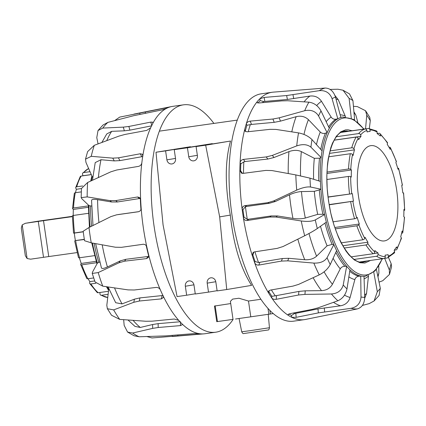 <?xml version="1.0" encoding="UTF-8"?>
<svg xmlns="http://www.w3.org/2000/svg" width="426" height="426" viewBox="0 0 426 426"><rect width="100%" height="100%" fill="white"/><g stroke="black" fill="none" stroke-linecap="round" stroke-linejoin="round"><path stroke-width="0.64" d="M190.454 146.725L165.597 150.879L166.907 159.851A4.761 4.361 -99.5 0 0 172.008 163.935A4.761 4.361 -99.5 0 0 175.539 158.626L174.234 149.654L212.297 143.626L187.445 147.785L188.75 156.757A4.761 4.361 -99.5 0 0 193.851 160.842A4.761 4.361 -99.5 0 0 197.387 155.533L196.077 146.56L230.525 141.043C224.949 161.055 224.88 185.736 230.317 215.093L219.667 216.877L226.728 289.536L217.132 290.894L215.822 281.921A4.761 4.361 -99.5 0 0 210.721 277.837A4.761 4.361 -99.5 0 0 207.19 283.146L208.5 292.119L195.289 293.993L193.979 285.021A4.761 4.361 -99.5 0 0 188.878 280.936A4.761 4.361 -99.5 0 0 185.347 286.245L186.657 295.218L177.062 296.576L163.067 224.901L156.001 152.242L190.454 146.725A92.154 37.03 81.9 0 0 190.374 146.959M230.317 215.093C233.491 244.758 240.578 268.183 251.58 285.377L226.728 289.536M230.716 303.557L214.475 306.065L216.749 321.673L233.022 319.372M233.033 319.436L230.397 301.358L232.607 299.116L238.917 298.237L248.486 301.038L260.866 299.281M235.509 319.015L273.204 313.589M230.525 141.043L205.673 145.197L219.667 216.877M196.077 146.56L205.673 145.197M174.234 149.654L187.445 147.785M156.001 152.242L165.597 150.879M217.1 290.681L208.5 292.119M195.257 293.78L186.657 295.218M248.486 301.038L250.792 316.848M344.858 131.128A66.136 26.577 -98.1 0 1 345.097 131.096A66.136 26.577 -98.1 0 1 348.622 131.245M367.01 260.93A66.136 26.577 -98.1 0 1 363.666 262.054A66.136 26.577 -98.1 0 1 363.431 262.091M349.954 269.807L346.988 288.924A101.34 40.72 -98.1 0 1 345.103 287.039A101.34 40.72 -98.1 0 1 343.228 284.973L346.652 266.335A80.392 32.307 -98.1 0 0 349.954 269.807A80.392 32.307 81.9 0 0 360.737 276.027L361.008 296.997C360.508 303.253 357.185 307.029 351.024 308.323L318.36 312.886L296.198 317.338L291.682 317.29A114.823 46.141 -98.1 0 1 288.216 315.293A114.823 46.141 -98.1 0 1 271.729 297.939A114.823 46.141 -98.1 0 1 268.513 292.902L268.343 291.469L270.324 290.106L292.928 286.118L298.573 284.408L319.25 274.877C324.229 272.342 327.882 268.912 330.219 264.589A101.34 40.72 -98.1 0 1 328.616 261.213A101.34 40.72 -98.1 0 1 327.056 257.709L333.835 244.583A962.105 614.138 -5.5 0 1 332.088 244.391L327.088 245.807L316.593 256.164C313.595 258.832 309.633 260.02 304.718 259.727L288.69 258.3L282.374 258.534L258.545 262.522A110.744 44.501 -98.1 0 1 254.945 251.814M288.301 314.25L288.216 315.293L287.891 314.787L289.861 313.69L312.253 309.372L317.796 307.923L337.882 300.756C342.642 298.658 345.678 294.712 346.988 288.924M360.737 276.027A962.105 951.301 -60.8 0 1 358.948 276.202C356.882 276.485 355.518 277.614 354.858 279.584L350.103 297.481C348.585 302.167 345.38 304.941 340.475 305.799L317.95 308.909L294.558 313.547A110.744 44.501 -98.1 0 1 293.407 313.003M360.758 276.027A80.392 32.307 -98.1 0 0 364.006 276.325L364.709 297.337A101.34 40.72 -98.1 0 1 362.867 297.268A101.34 40.72 -98.1 0 1 361.008 296.997M294.558 313.547L291.496 315.458L291.682 317.29A114.823 46.141 -98.1 0 0 304.377 319.638A114.823 46.141 -98.1 0 0 305.421 319.463L357.366 308.903C362.036 307.471 364.48 303.616 364.709 297.337M368.554 275.393L366.536 293.53L364.709 298.264M362.372 305.442L369.188 303.626L374.092 300.964L377.319 291.703L373.724 271.985M376.36 269.056L380.322 288.37A101.34 40.72 -98.1 0 1 378.847 290.127A101.34 40.72 -98.1 0 1 377.319 291.703M374.092 300.964L379.076 295.484L380.322 288.37M378.741 266.122L378.9 273.093L377.979 276.953M379.044 282.129L382.788 280.702L389.476 274.403L389.343 270.009L384.683 258.342M388.48 257.506L391.132 263.577A101.34 40.72 -98.1 0 1 390.275 266.862A101.34 40.72 -98.1 0 1 389.343 270.009M389.476 274.403L391.579 266.857L391.132 263.577M353.431 106.303L357.393 106.612L365.551 110.733L369.736 117.283L370.285 120.675L369.358 128.487M365.551 128.844L366.749 115.137A101.34 40.72 -98.1 0 1 370.285 120.675M353.91 111.74L355.854 115.132L357.845 122.475M365.551 110.733L366.749 115.137M337.882 300.756A111.671 44.874 -98.1 0 1 334.644 297.609A111.671 44.874 -98.1 0 1 331.444 293.983C337.717 293.477 341.647 290.473 343.228 284.973M333.111 258.3A83.374 33.505 81.9 0 0 340.241 268.881C341.231 267.198 342.765 266.341 344.847 266.303A962.105 846.238 -16.6 0 0 346.636 266.335L346.652 266.335M340.241 268.881L332.434 284.264C330.129 288.269 326.492 290.394 321.529 290.644L305.234 290.82L298.887 291.421L275.26 295.83A110.744 44.501 -98.1 0 1 271.394 289.914M331.444 293.983L304.941 294.387L298.594 294.994L276.202 299.313C274.227 299.569 272.741 299.111 271.729 297.939L271.868 296.299L275.26 295.83M271.868 296.299A113.018 45.417 -98.1 0 1 268.95 291.73L268.881 290.729M333.851 244.588A80.392 32.307 -98.1 0 0 336.631 250.626L330.219 264.589M319.25 274.877A111.671 44.874 -98.1 0 1 316.481 269.152A111.671 44.874 -98.1 0 1 313.834 263.082C320.08 263.316 324.49 261.521 327.056 257.709M313.834 263.082L287.747 260.845L281.432 261.085L258.822 265.073C256.851 265.233 255.456 264.44 254.636 262.688A114.823 46.141 -98.1 0 1 252.229 255.478L253.119 252.432L254.418 251.894L277.182 248.379L282.97 246.563L304.697 235.743C309.974 233.07 314.175 230.668 317.311 228.544A101.34 40.72 -98.1 0 1 316.262 224.257A101.34 40.72 -98.1 0 1 315.288 219.917L324.569 214.544A962.105 295.133 2.9 0 1 322.871 214.257L317.679 214.363L305.32 218.043C301.837 218.953 297.715 219.07 292.944 218.394L277.486 215.955L271.266 215.934L247.304 219.385A110.744 44.501 -98.1 0 1 246.297 213.016A110.744 44.501 -98.1 0 1 245.44 206.621L269.418 203.25L275.377 201.493L289.504 194.831C293.887 192.845 297.87 191.759 301.459 191.578L314.319 191.333L319.324 189.932A962.105 278.7 160.6 0 1 320.853 189.192L310.49 187.009A101.34 40.72 -98.1 0 1 310.181 182.562A101.34 40.72 -98.1 0 1 309.958 178.137L320.4 181.396A80.392 32.307 -98.1 0 0 320.869 189.187A80.392 32.307 81.9 0 0 322.296 201.935A80.392 32.307 81.9 0 0 324.548 214.539A80.392 32.307 -98.1 0 0 326.343 222.111L317.311 228.544M268.95 291.73L268.513 292.902A114.823 46.141 -98.1 0 1 254.636 262.688L255.073 261.516L258.545 262.522M255.073 261.516A113.018 45.417 -98.1 0 1 252.884 254.977L253.875 252.027M304.697 235.743A111.671 44.874 -98.1 0 1 302.865 228.427A111.671 44.874 -98.1 0 1 301.23 220.966C307.322 221.765 312.008 221.419 315.288 219.917M301.23 220.966L276.053 217.036L269.834 217.015L247.069 220.53C245.11 220.62 243.874 219.651 243.352 217.627A114.823 46.141 -98.1 0 1 242.735 213.564A114.823 46.141 -98.1 0 1 242.17 209.491C242.085 207.398 242.996 206.12 244.897 205.662L267.741 202.685L273.705 200.928L296.73 190.118C302.343 187.642 306.928 186.604 310.49 187.009M252.884 254.977L252.229 255.478A114.823 46.141 -98.1 0 1 243.352 217.627L244.013 217.127L247.304 219.385M244.013 217.127A113.044 45.428 -98.1 0 1 243.454 213.442A113.044 45.428 -98.1 0 1 242.937 209.746L245.44 206.621M296.73 190.118A111.671 44.874 -98.1 0 1 296.166 182.482A111.671 44.874 -98.1 0 1 295.82 174.916L309.958 178.137M295.82 174.916L271.884 170.549L265.808 170.416L242.942 173.398L241.67 173.275L239.838 170.544A114.823 46.141 -98.1 0 1 240.078 162.892C240.36 160.964 241.467 159.798 243.411 159.404L266.234 156.933L272.363 155.389L296.736 145.894C302.662 143.903 307.391 144.334 310.932 147.183A101.34 40.72 -98.1 0 1 311.417 143.333A101.34 40.72 -98.1 0 1 311.986 139.595L322.077 150.879A80.392 32.307 -98.1 0 0 321.156 157.54A962.105 600.543 168.9 0 0 319.516 158.222L314.324 158.312A83.374 33.505 81.9 0 0 313.621 179.282M242.937 209.746L242.17 209.491A114.823 46.141 -98.1 0 1 239.838 170.544L240.605 170.805L242.511 173.419M240.605 170.805A113.018 45.417 -98.1 0 1 240.828 163.861L243.858 161.869L245.035 161.523L267.863 159.047L273.987 157.508L288.945 151.624C293.578 149.957 297.705 149.947 301.336 151.592L314.324 158.312M320.384 181.391A80.392 32.307 81.9 0 1 321.14 157.545L310.932 147.183M296.736 145.894A111.671 44.874 -98.1 0 1 297.529 139.254A111.671 44.874 -98.1 0 1 298.535 132.896C304.036 133.961 308.52 136.192 311.986 139.595M298.535 132.896L275.957 129.413L270.057 129.339L247.208 131.815L245.158 131.283L244.689 129.584A114.823 46.141 -98.1 0 1 246.319 123.737C246.947 122.299 248.241 121.431 250.206 121.122L272.928 119.03L279.184 117.832L304.712 110.717C310.868 109.423 315.49 111.165 318.568 115.936A101.34 40.72 -98.1 0 1 321.023 110.946L329.303 128.269A80.392 32.307 -98.1 0 0 327.152 132.651A962.105 837.836 179.8 0 0 325.427 133.189C323.425 133.743 321.705 133.365 320.277 132.049A83.374 33.505 81.9 0 0 316.465 144.606M240.828 163.861L240.078 162.892A114.823 46.141 -98.1 0 1 244.689 129.584L245.68 131.613M245.44 130.558A113.018 45.417 -98.1 0 1 246.915 125.255L251.5 124.424L274.222 122.337L280.478 121.133L296.15 116.692C300.98 115.526 305.069 116.516 308.424 119.658L320.277 132.049M322.061 150.863A80.392 32.307 81.9 0 1 327.136 132.656L318.568 115.936M304.712 110.717A111.671 44.874 -98.1 0 1 308.909 102.171C314.079 102.884 318.121 105.808 321.023 110.946M308.909 102.171L287.577 100.744L281.836 100.882L259.093 102.975L257.203 102.741L257.075 101.83A114.823 46.141 -98.1 0 1 259.812 98.8L264.115 97.432L286.655 95.541L319.276 90.669C325.544 90.163 329.815 92.836 332.078 98.683A101.34 40.72 -98.1 0 1 333.771 97.815A101.34 40.72 -98.1 0 1 335.507 97.149L340.832 117.475A80.392 32.307 -98.1 0 0 337.823 118.817L337.802 118.822A962.105 949.543 -140.9 0 0 336.039 119.158C333.973 119.477 332.344 118.785 331.151 117.081A83.374 33.505 81.9 0 0 326.156 121.692M257.986 102.97A113.018 45.417 -98.1 0 1 260.153 100.6L263.625 101.521L287.396 99.46L309.883 96.074C314.825 95.504 318.691 97.25 321.481 101.308L331.151 117.081M337.823 118.817L332.078 98.683M319.276 90.669A111.671 44.874 -98.1 0 1 322.162 89.098A111.671 44.874 -98.1 0 1 325.144 88.049C330.038 88.161 333.494 91.191 335.507 97.149M325.144 88.049L273.188 92.144A114.823 46.141 -98.1 0 0 272.134 92.266L261.388 93.789A114.823 46.141 -98.1 0 0 231.989 215.087A114.823 46.141 -98.1 0 0 293.631 321.161L304.377 319.638M334.969 95.52L338.26 99.705L345.582 116.889M351.322 118.433L349.118 98.395A101.34 40.72 -98.1 0 1 351.024 99.396A101.34 40.72 -98.1 0 1 352.93 100.589L354.666 120.361M330.113 89.428L337.909 89.22L343.026 90.227L349.118 98.395M343.026 90.221L349.517 93.922L352.93 100.589M370.503 260.435L364.901 263.023L359.89 262.725L354.405 259.993L348.905 254.817L345.923 250.946L340.922 242.506L338.329 236.957L334 225.205L330.757 213.053L328.526 200.918L327.2 188.734L326.822 176.103L327.514 164.138L328.249 158.669L330.842 147.593L332.472 143.189L336.316 136.256L340.752 131.847L345.481 129.898L347.962 129.77L352.116 130.75M246.915 125.255L246.319 123.737A114.823 46.141 -98.1 0 1 257.075 101.83L257.48 102.863M260.153 100.6L259.812 98.8A114.823 46.141 -98.1 0 1 272.134 92.266M114.727 120.558L119.733 117.097L169.175 107.224A114.823 46.141 81.9 0 0 166.06 108.614A114.823 46.141 81.9 0 0 152.87 123.247A114.823 46.141 81.9 0 0 150.639 127.789A114.823 46.141 81.9 0 0 142.785 156.012A114.823 46.141 81.9 0 0 141.826 162.913A114.823 46.141 81.9 0 0 140.66 199.842A114.823 46.141 81.9 0 0 141.144 207.915A114.823 46.141 81.9 0 0 146.874 247.171A114.823 46.141 81.9 0 0 148.711 255.014A114.823 46.141 81.9 0 0 160.341 289.808A114.823 46.141 81.9 0 0 163.217 296.07A114.823 46.141 81.9 0 0 178.739 320.384A114.823 46.141 81.9 0 0 182.152 323.984A114.823 46.141 81.9 0 0 198.883 333.611A114.823 46.141 81.9 0 0 202.249 333.92L151.954 337.951L146.986 336.572M182.152 323.984L182.472 324.58L180.507 325.592L158.19 327.503L152.662 328.377L132.662 333.025A111.671 44.874 81.9 0 0 135.931 335.161A111.671 44.874 81.9 0 0 139.19 336.78L165.714 335.89L194.368 333.574L198.883 333.611M139.19 336.78L134.078 335.773L127.582 332.078L124.168 325.411L123.668 319.697M132.662 333.025L127.582 332.078M180.448 321.737L158.131 323.648L152.604 324.527L140.303 327.461L134.973 326.38M163.217 296.07L163.424 297.391L161.406 298.876L139.313 301.022L133.796 302.29L113.651 309.899A111.671 44.874 81.9 0 0 116.639 314.851A111.671 44.874 81.9 0 0 119.706 319.388L145.9 321.257L152.173 321.167L174.266 319.021L178.739 320.384M119.706 319.388L111.548 315.267L107.363 308.717L106.814 305.325L108.678 289.568A962.105 520.918 -49.2 0 0 109.125 289.387M108.678 289.568L108.694 289.563A80.392 32.307 -98.1 0 1 107.144 286.826M113.651 309.899L107.363 308.717M163.078 295.468L139.946 297.896L134.424 299.169L122.022 303.908L115.686 302.71L108.103 286.97M148.711 255.014L148.365 257.48L146.512 258.603L124.61 261.165L119.024 262.751L98.204 272.576A111.671 44.874 81.9 0 0 100.392 279.488A111.671 44.874 81.9 0 0 102.746 286.155L128.098 289.893L134.249 289.994L156.15 287.433C158.062 287.39 159.457 288.184 160.341 289.808M102.746 286.155L95.089 282.012L92.224 273.444L92.533 272.07L97.389 263.092A962.105 239.215 -34 0 0 98.832 262.395L99.753 261.995M97.389 263.092L97.405 263.087A80.392 32.307 -98.1 0 1 92.463 243.054M98.204 272.576L92.224 273.444M148.786 256.393L125.83 259.306L120.244 260.898L107.411 266.974C103.582 268.715 101.569 268.923 101.367 267.592M141.144 207.915C141.134 209.997 140.218 211.275 138.407 211.743L116.628 214.816L110.92 216.6L88.997 227.505A111.671 44.874 81.9 0 0 90.008 235.184A111.671 44.874 81.9 0 0 91.233 242.831L115.387 247.218L121.373 247.341L143.152 244.268C145.026 244.215 146.267 245.184 146.874 247.171M91.233 242.831L84.556 240.733L83.816 235.999L83.171 231.243L88.997 227.505M141.826 162.913C141.448 164.74 140.335 165.895 138.493 166.39L116.74 169.995L110.872 171.806L87.623 182.488A111.671 44.874 81.9 0 0 87.165 196.903L81.158 197.605L81.84 198.756L89.023 205.641A962.105 223.863 -162.7 0 1 90.594 205.912L91.643 206.051M91.595 200.609C91.42 199.363 93.422 199.048 97.591 199.672L111.649 201.983L117.464 201.972L140.33 198.415M87.165 196.903L109.961 200.614L115.776 200.598L137.55 196.988L139.574 197.52L140.66 199.842M87.623 182.488L81.446 188.526L81.158 197.605M150.639 127.789L146.746 130.393L124.935 134.456L118.891 136.123L94.311 145.298A111.671 44.874 81.9 0 0 91.244 156.315L85.519 159.143L85.967 162.423L92.218 176.737A962.105 509.677 -147.9 0 1 92.847 176.806M92.474 180.235L95.222 162.583L100.989 159.729L114.259 160.906L119.919 160.607L142.806 156.534M91.244 156.315L112.762 158.137L118.423 157.838L140.26 153.77L142.241 154.201L142.785 156.012M94.311 145.298L87.623 151.597L85.519 159.143M169.452 107.096L169.175 107.224A114.823 46.141 81.9 0 1 171.678 106.537A114.823 46.141 81.9 0 1 172.727 106.362L183.468 104.839A114.823 46.141 81.9 0 0 153.903 225.003A114.823 46.141 81.9 0 0 215.71 332.211A114.823 46.141 81.9 0 0 233.107 319.436M166.06 108.614L161.752 109.972L133.594 115.723L107.911 122.374L103.007 125.036L98.023 130.516L96.777 137.63L98.06 143.871M107.911 122.374A111.671 44.874 81.9 0 0 105.27 124.983A111.671 44.874 81.9 0 0 102.767 128.088L98.023 130.521M101.883 142.428L106.761 133.956L111.692 131.33L124.349 130.825L129.903 130.148L151.864 125.787M102.767 128.088L123.306 127.134L128.86 126.458L150.847 122.092L152.689 122.182L152.87 123.247M213.905 123.418A114.823 46.141 81.9 0 0 183.468 104.839M202.547 333.936L202.249 333.92A114.823 46.141 81.9 0 0 203.91 333.856A114.823 46.141 81.9 0 0 204.965 333.734L215.71 332.211M203.91 333.856L172.381 336.497L172.184 335.47M118.215 214.55L138.865 211.637M82.873 175.826A62.345 25.054 -98.1 0 1 82.937 175.746L82.532 174.351A1.699 1.464 40.4 0 1 83.618 172.578L90.008 171.673M82.937 175.746L91.27 174.564M91.297 174.628L81.153 176.066A1.699 1.395 -149.3 0 0 80.205 176.662L75.716 187.525A1.699 1.156 15.9 0 1 76.723 186.806L82.655 185.965M75.503 192.701A62.345 25.054 -98.1 0 1 76.382 189.277L75.812 188.212A1.699 1.156 15.9 0 1 75.716 187.525M76.382 189.277L81.441 188.558M81.291 191.881L75.306 192.733A1.699 1.022 -168.8 0 0 74.31 193.431L72.542 208.548A1.699 0.666 2.7 0 1 73.528 207.994L88.368 205.891M73.203 215.476A62.345 25.054 -98.1 0 1 73.341 209.422L72.702 208.846A1.699 0.666 2.7 0 1 72.542 208.548M73.341 209.422L88.363 207.292M88.459 213.309L73.384 215.45A1.699 0.495 179.6 0 0 72.399 215.902L73.522 233.102L83.224 231.675M84.359 239.529L75.375 240.573A62.345 25.054 -98.1 0 1 74.289 233.107L73.522 233.102M74.289 233.107L83.246 231.84M75.375 240.573L84.321 239.305M74.651 240.834L78.48 257.586A1.699 0.522 -16.2 0 0 79.555 257.762L94.599 255.632M96.611 262.72L81.819 264.818A1.699 0.698 160.6 0 1 80.711 264.546A1.699 0.698 160.6 0 1 80.775 264.195L81.222 263.444A62.345 25.054 -98.1 0 1 79.385 257.783M81.222 263.444L96.191 261.319M80.711 264.546L86.702 278.37A1.699 1.044 -28 0 0 87.862 278.769L93.677 277.949M95.871 283.247L90.892 283.95A1.699 1.177 147.1 0 1 89.732 283.54A1.699 1.177 147.1 0 1 89.614 282.837L89.854 281.634A62.345 25.054 -98.1 0 1 88.091 278.737M89.854 281.634L94.705 280.947M89.732 283.54L97.117 292.444A1.699 1.406 -48.3 0 0 98.172 292.737L108.481 291.272M108.119 294.318L101.516 295.255A1.699 1.475 121.6 0 1 99.961 293.844L99.95 292.481M377.148 133.519L378.927 133.263A1.699 1.406 131.7 0 1 379.987 133.556A1.699 1.406 131.7 0 1 380.397 134.611L380.327 136.016A62.345 25.054 81.9 0 0 377.148 133.62L377.138 132.156A1.699 1.475 -58.4 0 0 376.488 130.926L368.357 128.46A1.699 1.555 89.1 0 1 369.928 129.941L370.109 131.458A62.345 25.054 81.9 0 0 368.841 131.559A62.345 25.054 81.9 0 0 367.116 131.959L366.861 130.452A1.699 1.555 -108 0 0 365.034 128.998L341.263 132.369M389.013 147.263L389.242 147.231A1.699 1.044 152 0 1 390.397 147.63A1.699 1.044 152 0 1 390.44 148.211L390.131 149.292A62.345 25.054 81.9 0 0 387.245 144.366L387.484 143.163A1.699 1.177 -32.9 0 0 387.367 142.46L379.987 133.556M397.719 168.217A1.699 0.522 163.8 0 1 398.619 168.414A1.699 0.522 163.8 0 1 398.528 168.675L398.028 169.26A62.345 25.054 81.9 0 0 395.876 162.556L396.324 161.805A1.699 0.698 -19.4 0 0 396.388 161.454L390.397 147.63M359.853 261.947L383.933 258.529A1.699 1.555 -90.9 0 0 385.269 256.628L385.083 255.11A62.345 25.054 81.9 0 0 386.35 255.009A62.345 25.054 81.9 0 0 388.075 254.61L388.331 256.111A1.699 1.555 72 0 1 387.319 257.948L394.322 252.969A1.699 1.464 -139.6 0 0 394.572 251.649L394.162 250.254A62.345 25.054 81.9 0 0 396.51 246.931L396.973 248.251A1.699 1.395 30.7 0 1 396.894 249.338L401.383 238.475A1.699 1.156 -164.1 0 0 401.287 237.788L400.722 236.723A62.345 25.054 81.9 0 0 402.064 231.089L402.666 232.021A1.699 1.022 11.2 0 1 402.794 232.569L404.556 217.452A1.699 0.666 -177.3 0 0 404.402 217.154L403.757 216.578A62.345 25.054 81.9 0 0 403.896 209.491L404.54 209.89A1.699 0.495 -0.4 0 1 404.7 210.098L403.576 192.898L402.81 192.893A62.345 25.054 81.9 0 0 401.723 185.427L402.448 185.166L398.619 168.414M404.7 210.098A1.699 0.495 -0.4 0 1 403.901 210.524M402.794 232.569A1.699 1.022 11.2 0 1 401.793 233.267L401.596 233.299M396.894 249.338A1.699 1.395 30.7 0 1 395.946 249.934L394.226 250.174M387.319 257.948A1.699 1.555 72 0 1 387.074 258.007L384.385 258.385M351.21 256.851L373.181 253.736A1.699 1.406 -48.3 0 0 374.8 251.958L374.864 250.552A62.345 25.054 81.9 0 0 378.043 252.948L378.054 254.413A1.699 1.475 121.6 0 1 376.525 256.255L354.31 259.407M378.043 252.948L373.735 253.555M341.269 242.836L362.872 239.774A1.699 1.044 -28 0 0 364.752 238.358L365.061 237.277A62.345 25.054 81.9 0 0 367.947 242.202L367.707 243.4A1.699 1.177 147.1 0 1 365.902 244.955L344.229 248.028M367.947 242.202L342.866 245.759M333.095 221.813L354.565 218.767A1.699 0.522 -16.2 0 0 356.663 217.894L357.164 217.303A62.345 25.054 81.9 0 0 359.315 224.012L358.868 224.763A1.699 0.698 160.6 0 1 356.828 225.823L335.331 228.868M359.315 224.012L334.857 227.479M328.089 196.956L352.382 193.676A62.345 25.054 81.9 0 0 353.468 201.141L329.234 204.805M353.468 201.141L329.197 204.581M352.382 193.676L328.111 197.116M327.046 172.045L348.537 169A1.699 0.666 2.7 0 1 350.795 169.415L351.434 169.985A62.345 25.054 81.9 0 0 351.296 177.072L350.651 176.678A1.699 0.495 179.6 0 0 348.393 176.455L326.923 179.495M351.434 169.985L326.992 173.451M330.07 150.884L351.732 147.811A1.699 1.156 15.9 0 1 353.905 148.775L354.475 149.845A62.345 25.054 81.9 0 0 353.127 155.474L352.526 154.547A1.699 1.022 -168.8 0 0 350.316 153.733L328.728 156.795M354.475 149.845L329.442 153.392M336.46 136.725L358.628 133.583A1.699 1.464 40.4 0 1 360.625 134.914L361.03 136.315A62.345 25.054 81.9 0 0 358.681 139.632L358.218 138.317A1.699 1.395 -149.3 0 0 356.163 137.071L334.224 140.181M361.03 136.315L334.261 140.111M341.46 132.262L368.181 128.471A1.699 1.555 89.1 0 1 368.357 128.46M384.54 240.898A48.117 19.335 81.9 0 0 396.707 190.331A48.117 19.335 81.9 0 0 370.838 145.644A48.117 19.335 81.9 0 0 358.452 195.997A48.117 19.335 81.9 0 0 384.353 240.924A48.117 19.335 81.9 0 0 384.54 240.898M72.409 216.616A379.108 3.456 171.7 0 1 43.505 220.668L38.281 221.419A58.176 0.532 171.7 0 1 25.39 223.288L22.2 224.891L21.3 228.112L25.32 255.675L27.11 258.539L30.624 259.178A58.176 0.532 -8.3 0 0 43.516 257.309L48.745 256.558A379.108 3.456 -8.3 0 0 77.122 252.581M37.472 221.27L72.404 216.312M37.706 221.232L25.262 223.309L37.594 221.248M48.745 256.558L43.505 220.668M27.11 258.539L22.2 224.891M268.215 314.383L269.456 327.738L250.025 330.693L241.712 331.785L239.087 318.632M197.355 155.32L188.75 156.757M175.507 158.413L166.907 159.851M215.785 281.708L207.19 283.146M193.942 284.808L185.347 286.245M215.151 305.767L217.457 321.577M267.997 308.483L268.843 314.292M269.882 310.479L270.404 314.058M348.857 276.868A83.374 33.505 81.9 0 0 354.858 279.584M344.527 295.122A100.781 40.497 81.9 0 0 350.103 297.481M324.665 311.875L324.255 307.902M364.092 278.876A83.374 33.505 81.9 0 0 368.415 276.075M364.629 294.984A100.781 40.497 81.9 0 0 366.536 293.53M377.803 276.085A100.781 40.497 81.9 0 0 378.9 273.093M304.941 294.387L305.234 290.82M298.594 294.994L298.887 291.421M276.495 295.745L276.202 299.313M287.747 260.845L288.69 258.3M281.432 261.085L282.374 258.534M259.769 262.522L258.822 265.073M276.053 217.036L277.486 215.955M269.834 217.015L271.266 215.934M248.502 219.449L247.069 220.53M244.897 205.662L246.574 206.227M267.741 202.685L269.418 203.25M273.705 200.928L275.377 201.493M243.486 173.329A110.744 44.501 -98.1 0 1 243.858 161.869M243.411 159.404L245.035 161.523M266.234 156.933L267.863 159.047M272.363 155.389L273.987 157.508M248.267 131.698A110.744 44.501 -98.1 0 1 250.291 124.69M250.206 121.122L251.5 124.424M272.928 119.03L274.222 122.337M279.184 117.832L280.478 121.133M262.432 102.666A110.744 44.501 -98.1 0 1 263.625 101.521M264.115 97.432L264.855 101.351M286.655 95.541L287.396 99.46M292.987 94.742L293.727 98.656M357.366 308.903A111.671 44.874 -98.1 0 1 354.224 308.882A111.671 44.874 -98.1 0 1 351.024 308.323M322.871 214.257A80.392 32.307 -98.1 0 1 319.324 189.932M314.319 191.333A83.374 33.505 81.9 0 0 317.679 214.363M289.504 194.831A108.22 43.489 81.9 0 0 292.944 218.394M301.459 191.578A100.781 40.497 81.9 0 0 305.32 218.043M382.149 258.784A79.257 31.849 -98.1 0 1 350.46 268.087A79.257 31.849 -98.1 0 1 323.771 201.711A79.257 31.849 -98.1 0 1 330.507 129.376A79.257 31.849 -98.1 0 1 363.761 129.099M326.327 222.122A80.392 32.307 81.9 0 0 333.835 244.583M336.62 250.648A80.392 32.307 81.9 0 0 346.636 266.335M364.006 276.325A80.392 32.307 81.9 0 0 365.449 276.202L375.061 270.904L382.42 258.747M364.033 129.062L353.58 119.429L342.877 117.012A80.392 32.307 81.9 0 0 340.832 117.469M337.802 118.822A80.392 32.307 81.9 0 0 329.298 128.253M291.496 315.458A113.018 45.417 -98.1 0 1 288.855 313.973M295.788 313.366L296.198 317.338M318.36 312.886L317.95 308.909M335.97 98.928A100.781 40.497 -98.1 0 1 338.26 99.705M340.118 114.743A83.374 33.505 -98.1 0 1 345.065 116M340.789 117.315A80.392 32.307 -98.1 0 1 341.306 117.235L342.877 117.012M328.654 126.911A80.392 32.307 -98.1 0 1 336.039 119.158M321.481 101.308A100.781 40.497 81.9 0 0 316.683 105.552M309.883 96.074A108.22 43.489 81.9 0 0 304.116 101.814M320.783 149.43A80.392 32.307 -98.1 0 1 325.427 133.189M308.424 119.658A100.781 40.497 81.9 0 0 303.983 134.446M296.15 116.692A108.22 43.489 81.9 0 0 291.805 131.831M318.786 180.89A80.392 32.307 -98.1 0 1 319.516 158.222M301.336 151.592A100.781 40.497 81.9 0 0 300.538 175.847M288.945 151.624A108.22 43.489 81.9 0 0 288.242 173.531M320.501 226.27A83.374 33.505 81.9 0 0 327.088 245.807M332.088 244.391A80.392 32.307 -98.1 0 1 324.953 223.102M308.972 233.512A100.781 40.497 81.9 0 0 316.593 256.164M297.827 239.167A108.22 43.489 81.9 0 0 304.718 259.727M344.847 266.303A80.392 32.307 -98.1 0 1 335.821 252.394M324.095 271.815A100.781 40.497 81.9 0 0 332.434 284.264M313.126 277.731A108.22 43.489 81.9 0 0 321.529 290.644M358.948 276.202A80.392 32.307 -98.1 0 1 349.73 271.25M333.542 302.343A108.22 43.489 81.9 0 0 340.475 305.799M355.854 115.132A100.781 40.497 81.9 0 0 353.99 112.682M152.662 328.377L152.604 324.527M133.796 302.29L134.424 299.169M119.024 262.751L120.244 260.898M109.961 200.614L111.649 201.983M112.762 158.137L114.259 160.906M139.771 112.965L139.909 114.312M145.282 111.878L145.42 113.215M167.498 107.895L167.45 107.427M123.306 127.134L124.349 130.825M128.86 126.458L129.903 130.148M151.757 125.404L150.82 122.097M90.088 226.962A80.392 32.307 -98.1 0 1 89.023 205.641M91.361 180.752A80.392 32.307 -98.1 0 1 92.234 176.737M177.983 336.023L177.786 334.99M200.524 334.138L200.465 333.83M158.19 327.503L158.131 323.648M180.507 325.592L180.459 322.269M139.313 301.022L139.946 297.896M161.406 298.876L162.04 295.75M124.61 261.165L125.83 259.306M146.512 258.603L147.731 256.75M146.262 245.77A110.744 44.501 81.9 0 0 148.78 256.372M140.33 198.495A110.744 44.501 81.9 0 0 140.953 209.454M139.211 198.362L137.523 196.993M115.776 200.598L117.464 201.972M141.73 156.544L140.239 153.775M118.423 157.838L119.919 160.607M140.303 327.461A108.22 43.489 -98.1 0 1 133.109 320.395M122.022 303.908A108.22 43.489 -98.1 0 1 114.546 287.928M94.135 243.363A80.392 32.307 81.9 0 0 98.832 262.395M107.411 266.974A108.22 43.489 -98.1 0 1 102.192 244.828M90.594 205.912A80.392 32.307 81.9 0 0 91.606 226.206M98.939 222.548A108.22 43.489 -98.1 0 1 97.591 199.672M98.411 177.493A108.22 43.489 -98.1 0 1 100.989 159.729M106.772 140.596A108.22 43.489 -98.1 0 1 111.692 131.33M107.746 297.481A65.572 26.348 -98.1 0 1 101.516 295.255M98.172 292.737A65.572 26.348 -98.1 0 1 90.892 283.95M87.862 278.769A65.572 26.348 -98.1 0 1 81.819 264.818M79.555 257.762A65.572 26.348 -98.1 0 1 75.668 240.759M74.523 232.91A65.572 26.348 -98.1 0 1 73.384 215.45M73.528 207.994A65.572 26.348 -98.1 0 1 75.306 192.733M76.723 186.806A65.572 26.348 -98.1 0 1 81.153 176.066M83.618 172.578A65.572 26.348 -98.1 0 1 88.645 168.547M360.625 134.914A63.873 25.666 -98.1 0 1 366.861 130.452M365.034 128.998A65.572 26.348 81.9 0 0 358.628 133.583M353.905 148.775A63.873 25.666 -98.1 0 1 358.218 138.317M356.163 137.071A65.572 26.348 81.9 0 0 351.732 147.811M350.795 169.415A63.873 25.666 -98.1 0 1 352.526 154.547M350.316 153.733A65.572 26.348 81.9 0 0 348.537 169M351.764 193.686A63.873 25.666 -98.1 0 1 350.651 176.678M348.393 176.455A65.572 26.348 81.9 0 0 349.533 193.915M356.663 217.894A63.873 25.666 -98.1 0 1 352.877 201.333M350.678 201.764A65.572 26.348 81.9 0 0 354.565 218.767M364.752 238.358A63.873 25.666 -98.1 0 1 358.868 224.763M356.828 225.823A65.572 26.348 81.9 0 0 362.872 239.774M374.8 251.958A63.873 25.666 -98.1 0 1 367.707 243.4M365.902 244.955A65.572 26.348 81.9 0 0 373.181 253.736M385.269 256.628A63.873 25.666 -98.1 0 1 378.054 254.413M376.525 256.255A65.572 26.348 81.9 0 0 383.933 258.529M394.572 251.649A63.873 25.666 -98.1 0 1 388.331 256.111M401.287 237.788A63.873 25.666 -98.1 0 1 396.973 248.251M404.402 217.154A63.873 25.666 -98.1 0 1 402.666 232.021M403.433 192.882A63.873 25.666 -98.1 0 1 404.54 209.89M398.528 168.675A63.873 25.666 -98.1 0 1 402.314 185.235M390.44 148.211A63.873 25.666 -98.1 0 1 396.324 161.805M380.397 134.611A63.873 25.666 -98.1 0 1 387.484 143.163M369.928 129.941A63.873 25.666 -98.1 0 1 377.138 132.156M43.516 257.309L38.281 221.419M159.399 131.149L237.319 120.1M269.456 327.738C269.12 329.389 268.705 330.129 268.22 329.974L243.534 333.574C243.102 333.83 242.495 333.238 241.712 331.785M345.097 131.096C331.822 131.288 322.865 165.235 328.616 200.902C333.244 236.254 351.035 265.478 363.666 262.054M365.449 276.202L364.006 276.405M108.582 290.399L106.463 286.719M96.968 263.87L91.75 242.926M89.439 227.287L88.379 205.034M90.727 181.045L91.878 175.954M133.956 114.109L171.678 106.537M134.973 326.385L128.018 320.027M101.404 267.863L95.642 243.635M92.99 225.514L91.553 200.358M100.611 295.074L107.741 297.513M82.777 173.031L88.619 168.494M386.35 255.009L385.093 255.185M368.841 131.559L367.09 131.804"/></g></svg>
